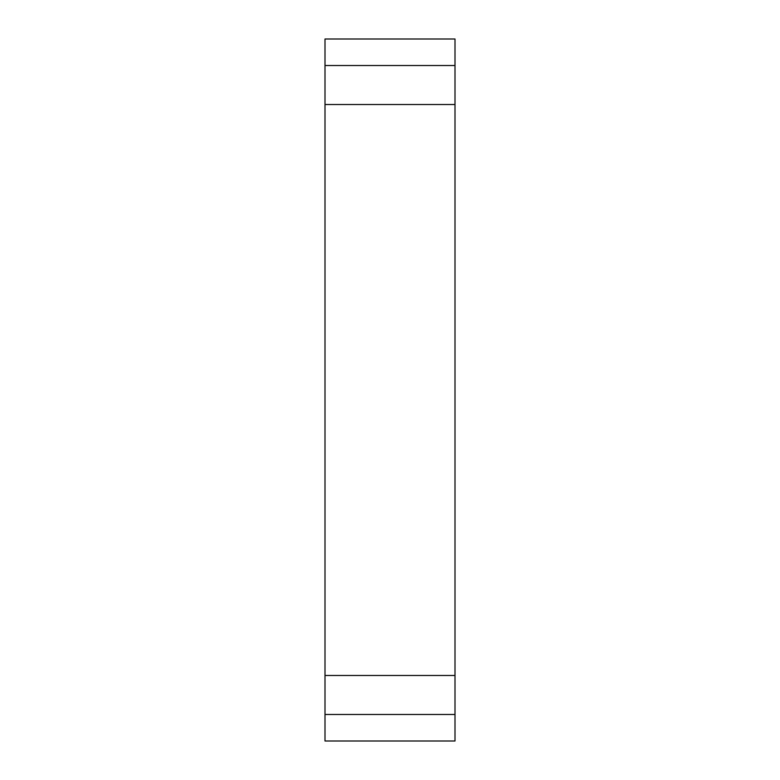 <?xml version="1.0" encoding="UTF-8"?>
<svg xmlns="http://www.w3.org/2000/svg" width="780" height="780" viewBox="0 0 780 780"><rect width="100%" height="100%" fill="white"/><g stroke="black" fill="none" stroke-linecap="round" stroke-linejoin="round"><path stroke-width="1.17" d="M324.997 675.48L324.997 104.52L455.003 104.52L455.003 741L324.997 741L324.997 675.48L455.003 675.48M324.997 714.48L455.003 714.48M324.997 39L455.003 39L455.003 65.52L324.997 65.52L324.997 39M324.997 104.52L324.997 65.52M455.003 104.52L455.003 65.52"/></g></svg>
